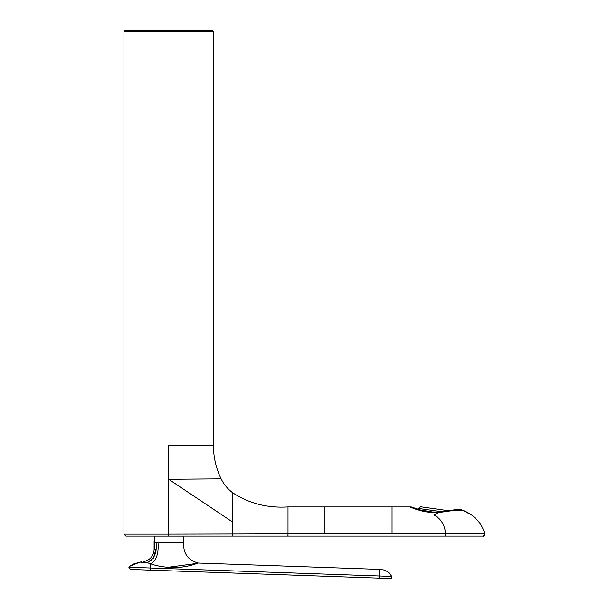 <?xml version="1.0" encoding="UTF-8"?>
<svg xmlns="http://www.w3.org/2000/svg" width="609" height="609" viewBox="0 0 609 609"><rect width="100%" height="100%" fill="white"/><g stroke="black" fill="none" stroke-linecap="round" stroke-linejoin="round"><path stroke-width="0.91" d="M154.1 540.777L154.1 548.945L154.1 540.777L154.876 540L154.876 549.721M154.1 548.945L154.519 549.364M123.954 534.162L168.685 534.162L123.954 534.162L123.954 31.424L124.929 30.45L212.442 30.45L213.416 31.424L123.954 31.424L124.929 30.45L212.442 30.45L213.416 31.424L123.954 31.424L123.954 534.162L125.903 536.11L191.127 536.11M203.672 536.11L206.71 536.11M141.554 536.11L445.651 536.11L445.651 533.849C444.707 524.775 440.84 518.503 434.042 515.024L438.724 512.565L454.459 510.327L462.398 510.098C473.635 514.415 481.163 522.263 484.977 533.651C483.744 533.682 487.588 533.484 481.247 533.248L445.651 533.849C444.707 524.775 440.84 518.503 434.042 515.024L438.678 512.565C422.463 513.463 409.72 506.589 409.819 506.932L392.067 506.932L392.067 533.849L324.254 533.849L324.254 506.932L392.067 506.932L392.067 533.849L481.247 533.248C487.588 533.484 483.744 533.682 484.977 533.651L483.104 536.11L445.651 536.11L445.651 533.849L288.011 533.849L288.011 506.932L411.151 506.932C410.291 506.688 422.608 511.735 432.101 512.062L438.739 512.062C451.916 510.159 459.376 509.368 461.12 509.68L460.747 509.649M154.899 542.939L183.621 542.931L183.621 536.126L154.45 536.126L154.45 540.792M154.45 536.126L178.856 536.126M158.249 536.126L183.621 536.126M154.13 548.96C153.917 555.758 150.461 559.96 143.754 561.574L150.781 563.904C155.554 565.632 161.332 566.766 168.114 567.314C178.034 568.212 187.968 566.819 197.91 563.142L198.207 563.066C188.074 560.318 183.21 553.604 183.621 542.931M168.114 567.314L196.6 563.492M145.285 562.686L147.104 562.663L150.781 563.904L150.636 568.022L128.864 567.261L129.23 566.515L140.1 562.099L143.031 562.815L147.104 562.663L153.422 558.133L155.896 549.303M129.511 567.284L128.864 567.261L130.539 569.461L379.08 578.139L379.156 576L391.785 576.441L390.742 578.55L379.08 578.139L379.102 577.408M141.714 561.825L140.1 562.099M198.207 563.066L379.384 569.392L379.156 576L150.636 568.022L150.56 570.161M390.803 578.55L390.75 578.55C391.823 578.679 392.173 577.979 391.785 576.441L389.448 573.221L386.639 571.204L383.563 569.91L379.384 569.392L383.563 569.91M324.254 533.849L168.685 534.162L168.685 445.324L168.685 479.283L168.685 445.324L168.685 479.283L221.12 478.857C223.884 484.429 227.781 489.103 232.821 492.887L232.227 534.017L168.685 534.162L168.685 479.283L232.318 521.837L232.219 536.11L195.816 536.11L285.514 536.11M221.12 478.857C223.884 484.429 227.781 489.103 232.821 492.887L232.318 521.837L168.685 479.283L221.12 478.857C216.02 468.268 213.454 457.085 213.416 445.324C213.454 457.085 216.02 468.268 221.12 478.857M168.685 445.324L213.416 445.324L168.685 445.324M213.416 31.424L213.416 445.324L213.416 31.424M124.929 30.45L212.442 30.45L124.929 30.45M125.911 536.11L168.685 536.11L168.685 534.162L168.685 536.11L269.3 536.11M232.318 521.837L168.685 479.283L232.318 521.837L232.821 492.887C249.241 503.552 267.64 508.233 288.011 506.932L324.254 506.932L288.011 506.932C267.64 508.233 249.241 503.552 232.821 492.887M249.363 536.11L232.219 536.11L232.227 534.017L288.011 533.849L288.011 506.932M287.92 536.11L288.011 533.849L288.011 536.11L482.998 536.11C483.508 536.575 484.17 535.753 484.977 533.651L483.112 536.11M482.762 536.11L478.339 536.11L482.762 536.11M474.997 536.11L473.673 536.11M468.58 536.11L467.012 536.11M441.776 511.72L418.444 508.439L418.314 509.383L411.555 507.015L409.819 506.932C409.72 506.589 422.463 513.463 438.678 512.565L438.739 512.062L438.724 512.534L454.459 510.327L462.398 510.098L461.12 509.68L462.482 510.136M471.328 514.887L462.376 510.091M411.555 507.015L420.164 509.916L432.535 511.986L438.686 511.971L457.016 509.611L461.12 509.68C459.376 509.368 451.916 510.159 438.739 512.062L438.647 512.047M419.319 507.777L420.644 506.787L448.65 510.723M147.104 562.663C154.054 559.755 157.061 553.178 156.11 542.931M150.781 563.904C156.323 560.699 158.743 553.71 158.035 542.931M129.405 566.34L133.942 563.888L140.283 562.061M130.539 569.461L133.797 569.575M130.981 569.476L131.803 569.506M133.006 569.552L134.109 569.59M391.785 576.441L392.059 577.111M387.758 571.897L386.639 571.204L387.758 571.897M409.918 506.932L392.067 506.932M288.011 536.11L445.651 536.11M464.888 536.11L483.104 536.11M465.52 511.476L471.336 514.894M461.12 509.68L457.702 509.581M456.765 509.626L456.027 509.672M454.976 509.763L453.538 509.939M451.893 510.182L449.541 510.57M418.444 508.439L420.644 506.787"/></g></svg>
